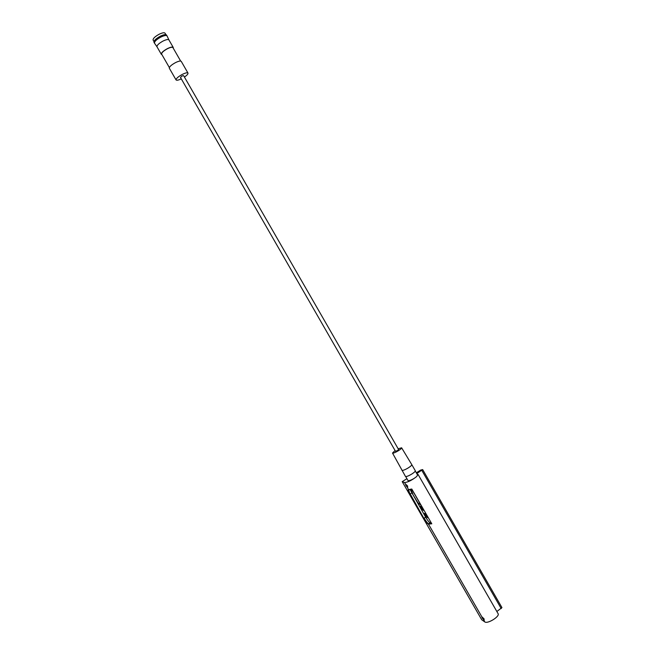 <?xml version="1.0" encoding="UTF-8"?>
<svg xmlns="http://www.w3.org/2000/svg" width="655" height="655" viewBox="0 0 655 655"><rect width="100%" height="100%" fill="white"/><g stroke="black" fill="none" stroke-linecap="round" stroke-linejoin="round"><path stroke-width="0.98" d="M425.021 515.1L427.518 517.728C427.453 516.639 426.667 515.297 425.152 513.692L424.456 513.373L425.021 515.1M424.579 513.422L427.625 517.524M420.837 507.822L423.31 510.417C423.245 509.32 422.459 507.969 420.944 506.372L420.264 506.078L420.837 507.822M420.387 506.127L423.417 510.212M482.178 618.042L481.761 616.691L484.045 618.803L484.209 620.416L482.178 618.042M406.002 485.707L405.527 484.086L407.549 485.895L407.721 487.762L406.002 485.707M165.895 34.649L165.06 33.2C164.331 32.373 162.358 32.725 159.157 34.248C154.981 36.557 152.967 38.481 153.098 40.02L153.123 40.061M167.041 35.91L166.55 35.067C165.789 34.207 163.717 34.576 160.344 36.181C155.956 38.612 153.827 40.635 153.958 42.248L153.982 42.288M168.933 39.93L167.058 35.951C166.296 35.1 164.233 35.468 160.86 37.073C156.471 39.505 154.334 41.527 154.465 43.132L157.004 46.816M168.974 40.02L168.941 39.955C168.22 39.153 166.264 39.513 163.07 41.044C158.895 43.353 156.864 45.269 156.979 46.775L157.02 46.841M173.248 48.167L173.264 47.471C172.56 46.701 170.611 47.078 167.418 48.609C163.251 50.926 161.212 52.818 161.31 54.291L161.941 54.668M180.649 61.046L172.945 47.651C172.281 46.923 170.439 47.283 167.41 48.732C163.463 50.926 161.531 52.719 161.621 54.111L161.646 54.152M187.977 73.073L181.263 61.39C180.592 60.669 178.659 61.079 175.474 62.626C171.315 64.943 169.26 66.802 169.317 68.21L169.334 68.243M184.423 77.061C187.011 75.268 188.198 73.949 187.993 73.106C187.346 72.427 185.439 72.869 182.262 74.424C178.103 76.741 176.031 78.575 176.056 79.918C176.637 80.573 178.381 80.213 181.288 78.862M182.09 75.972L180.461 77.421L395.522 451.32L397.495 450.534L398.6 449.535L183.605 75.628L182.09 75.972M398.166 448.781L401.621 447.799C401.72 448.315 400.623 449.297 398.346 450.755C395.211 452.605 393.262 453.375 392.509 453.063L395.08 450.55M401.621 447.807L411.766 464.6C411.897 465.206 410.742 466.303 408.286 467.891C404.896 469.881 402.776 470.683 401.924 470.29L401.908 470.257M411.774 464.616L415.278 470.708C415.426 471.338 414.271 472.443 411.823 474.032C408.433 476.029 406.305 476.824 405.445 476.398L392.509 453.063M408.016 480.582L408.024 480.606C408.876 481.032 410.955 480.271 414.263 478.322L416.629 476.578C411.684 480.385 407.647 482.367 404.528 482.522L402.203 481.654L406.927 478.69M416.318 472.804L420.707 470.053L422.671 469.586L416.76 473.573M422.68 469.643L501.943 607.594L496.85 611.516M416.981 473.958L418.037 474.4L416.629 476.578L417.612 475.055L415.295 471.019M411.782 489.023L408.605 489.604L411.782 489.023L431.784 523.795L428.362 524.123C427.199 523.329 425.684 521.372 423.818 518.252L409.883 494.042C408.196 490.996 407.721 489.498 408.458 489.547L407.484 487.656M418.062 474.433L498.054 613.604C500.24 616.322 487.476 624.272 484.749 621.882L481.712 619.761L402.203 481.654M412.568 494.042L417.8 503.138L420.6 504.808L420.436 504.276L412.683 490.808L411.16 489.735C410.554 489.817 411.021 491.25 412.568 494.042L418.037 502.991L420.575 504.538M411.815 489.228L408.982 489.694M410.177 489.703L425.652 517.163C427.428 520.135 428.878 522.002 429.991 522.747L431.784 523.795M411.127 489.735L412.806 493.895M501.222 608.593L421.828 470.396M481.761 616.691L428.517 524.197L431.522 523.492M484.749 621.882L483.783 620.203M405.437 484.102L404.528 482.522M429.991 522.747L428.616 523.803M425.652 517.163L424.129 518.138C425.906 521.11 427.355 522.977 428.46 523.73L428.362 524.123M411.717 492.961L410.194 493.919L423.818 518.252M408.573 489.653L409.883 494.042M153.098 40.02L153.95 41.511M153.958 42.248L154.465 43.132M156.979 46.775L161.31 54.291M161.621 54.111L169.35 67.539M169.317 68.21L176.056 79.918M405.691 476.537L408.024 480.606M501.943 607.594L422.671 469.586M168.941 39.955L173.239 47.438"/></g></svg>
